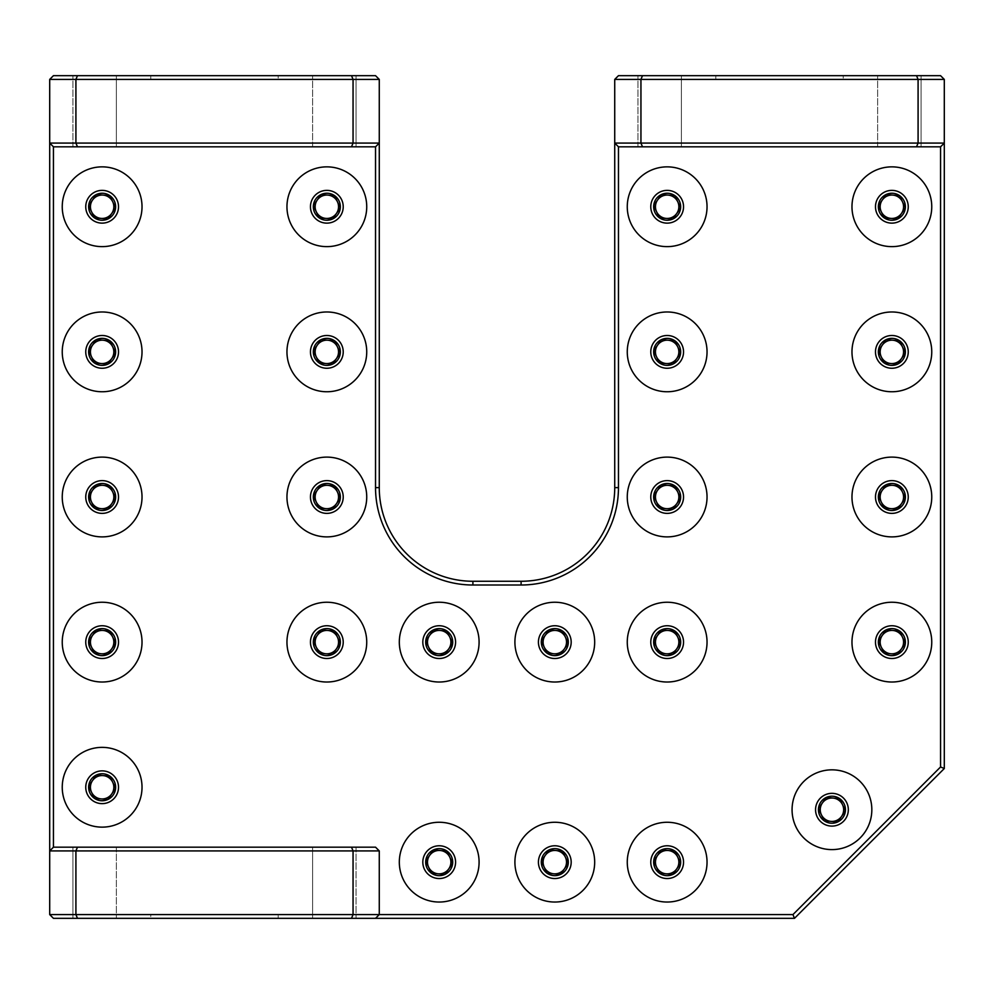 <?xml version="1.0" encoding="UTF-8"?>
<svg xmlns="http://www.w3.org/2000/svg" width="994" height="994" viewBox="0 0 994 994"><rect width="100%" height="100%" fill="white"/><g stroke="black" fill="none" stroke-linecap="round" stroke-linejoin="round"><path stroke-width="0.75" stroke-dasharray="4.97 3.73" d="M312.613 146.826L312.613 75.668L356.051 75.668L312.613 75.668L356.051 75.668L312.613 75.668L312.613 146.826L356.051 146.826L356.051 75.668L356.051 146.826L312.613 146.826M72.922 146.826L72.922 75.668L116.36 75.668L72.922 75.668L116.36 75.668L72.922 75.668L72.922 146.826L116.36 146.826L116.36 75.668L116.36 146.826L72.922 146.826M877.64 146.826L877.64 75.668L921.078 75.668L877.64 75.668L921.078 75.668L877.64 75.668L877.64 146.826L921.078 146.826L921.078 75.668L921.078 146.826L877.64 146.826M637.949 146.826L637.949 75.668L681.387 75.668L637.949 75.668L681.387 75.668L637.949 75.668L637.949 146.826L681.387 146.826L681.387 75.668L681.387 146.826L637.949 146.826M116.36 847.174L116.36 918.332L72.922 918.332L116.36 918.332L72.922 918.332L116.36 918.332L116.36 847.174L72.922 847.174L72.922 918.332L72.922 847.174L116.36 847.174M356.051 847.174L356.051 918.332L312.613 918.332L356.051 918.332L312.613 918.332L356.051 918.332L356.051 847.174L312.613 847.174L312.613 918.332L312.613 847.174L356.051 847.174M69.344 764.535A39.884 39.884 0 0 0 79.421 820.038A39.884 39.884 0 0 0 134.923 809.973A39.884 39.884 0 0 0 124.846 754.471A39.884 39.884 0 0 0 69.344 764.535M799.164 787.012A39.884 39.884 0 0 0 809.228 842.502A39.884 39.884 0 0 0 864.73 832.438A39.884 39.884 0 0 0 854.666 776.935A39.884 39.884 0 0 0 799.164 787.012M634.371 839.433A39.884 39.884 0 0 0 644.435 894.935A39.884 39.884 0 0 0 699.938 884.871A39.884 39.884 0 0 0 689.873 829.369A39.884 39.884 0 0 0 634.371 839.433M522.012 839.433A39.884 39.884 0 0 0 532.076 894.935A39.884 39.884 0 0 0 587.578 884.871A39.884 39.884 0 0 0 577.514 829.369A39.884 39.884 0 0 0 522.012 839.433M406.422 839.433A39.884 39.884 0 0 0 416.486 894.935A39.884 39.884 0 0 0 471.988 884.871A39.884 39.884 0 0 0 461.924 829.369A39.884 39.884 0 0 0 406.422 839.433M859.077 619.411A39.884 39.884 0 0 0 869.154 674.914A39.884 39.884 0 0 0 924.656 664.849A39.884 39.884 0 0 0 914.579 609.347A39.884 39.884 0 0 0 859.077 619.411M859.077 474.287A39.884 39.884 0 0 0 869.154 529.79A39.884 39.884 0 0 0 924.656 519.713A39.884 39.884 0 0 0 914.579 464.21A39.884 39.884 0 0 0 859.077 474.287M859.077 329.151A39.884 39.884 0 0 0 869.154 384.653A39.884 39.884 0 0 0 924.656 374.589A39.884 39.884 0 0 0 914.579 319.086A39.884 39.884 0 0 0 859.077 329.151M859.077 184.027A39.884 39.884 0 0 0 869.154 239.529A39.884 39.884 0 0 0 924.656 229.465A39.884 39.884 0 0 0 914.579 173.962A39.884 39.884 0 0 0 859.077 184.027M634.371 184.027A39.884 39.884 0 0 0 644.435 239.529A39.884 39.884 0 0 0 699.938 229.465A39.884 39.884 0 0 0 689.873 173.962A39.884 39.884 0 0 0 634.371 184.027M634.371 329.151A39.884 39.884 0 0 0 644.435 384.653A39.884 39.884 0 0 0 699.938 374.589A39.884 39.884 0 0 0 689.873 319.086A39.884 39.884 0 0 0 634.371 329.151M634.371 474.287A39.884 39.884 0 0 0 644.435 529.79A39.884 39.884 0 0 0 699.938 519.713A39.884 39.884 0 0 0 689.873 464.21A39.884 39.884 0 0 0 634.371 474.287M634.371 619.411A39.884 39.884 0 0 0 644.435 674.914A39.884 39.884 0 0 0 699.938 664.849A39.884 39.884 0 0 0 689.873 609.347A39.884 39.884 0 0 0 634.371 619.411M522.012 619.411A39.884 39.884 0 0 0 532.076 674.914A39.884 39.884 0 0 0 587.578 664.849A39.884 39.884 0 0 0 577.514 609.347A39.884 39.884 0 0 0 522.012 619.411M406.422 619.411A39.884 39.884 0 0 0 416.486 674.914A39.884 39.884 0 0 0 471.988 664.849A39.884 39.884 0 0 0 461.924 609.347A39.884 39.884 0 0 0 406.422 619.411M294.062 619.411A39.884 39.884 0 0 0 304.127 674.914A39.884 39.884 0 0 0 359.629 664.849A39.884 39.884 0 0 0 349.565 609.347A39.884 39.884 0 0 0 294.062 619.411M69.344 184.027A39.884 39.884 0 0 0 79.421 239.529A39.884 39.884 0 0 0 134.923 229.465A39.884 39.884 0 0 0 124.846 173.962A39.884 39.884 0 0 0 69.344 184.027M69.344 619.411A39.884 39.884 0 0 0 79.421 674.914A39.884 39.884 0 0 0 134.923 664.849A39.884 39.884 0 0 0 124.846 609.347A39.884 39.884 0 0 0 69.344 619.411M69.344 474.287A39.884 39.884 0 0 0 79.421 529.79A39.884 39.884 0 0 0 134.923 519.713A39.884 39.884 0 0 0 124.846 464.21A39.884 39.884 0 0 0 69.344 474.287M294.062 474.287A39.884 39.884 0 0 0 304.127 529.79A39.884 39.884 0 0 0 359.629 519.713A39.884 39.884 0 0 0 349.565 464.21A39.884 39.884 0 0 0 294.062 474.287M294.062 329.151A39.884 39.884 0 0 0 304.127 384.653A39.884 39.884 0 0 0 359.629 374.589A39.884 39.884 0 0 0 349.565 319.086A39.884 39.884 0 0 0 294.062 329.151M69.344 329.151A39.884 39.884 0 0 0 79.421 384.653A39.884 39.884 0 0 0 134.923 374.589A39.884 39.884 0 0 0 124.846 319.086A39.884 39.884 0 0 0 69.344 329.151M294.062 184.027A39.884 39.884 0 0 0 304.127 239.529A39.884 39.884 0 0 0 359.629 229.465A39.884 39.884 0 0 0 349.565 173.962A39.884 39.884 0 0 0 294.062 184.027M278.183 75.668L150.79 75.668L278.183 75.668L278.183 79.408L278.183 75.668M375.533 75.668L53.44 75.668L49.7 79.408L49.7 914.592L53.44 918.332L794.492 918.332L944.3 768.524L944.3 79.408L940.56 75.668L618.467 75.668L614.727 79.408L614.727 487.632A93.635 93.635 0 0 1 521.092 581.266L472.908 581.266A93.635 93.635 0 0 1 379.273 487.632L379.273 79.408L375.533 75.668M843.21 75.668L715.817 75.668L843.21 75.668L843.21 79.408L843.21 75.668M77.47 146.826L75.917 143.074L75.917 79.408L353.056 79.408L353.056 143.074L49.7 143.074L53.44 146.826L375.533 146.826L53.44 146.826L49.7 143.074L53.44 146.826L375.533 146.826L375.533 487.632A97.375 97.375 0 0 0 472.908 585.006L521.092 585.006A97.375 97.375 0 0 0 618.467 487.632L618.467 146.826L940.56 146.826L618.467 146.826L614.727 143.074L618.467 146.826L940.56 146.826L940.56 766.97L792.939 914.592L379.273 914.592L379.273 850.926L379.273 914.592L75.917 914.592L75.917 850.926L353.056 850.926L353.056 914.592L351.503 918.332M642.497 146.826L640.944 143.074L640.944 79.408L918.083 79.408L918.083 143.074L614.727 143.074L618.467 146.826M278.183 918.332L150.79 918.332L278.183 918.332L278.183 914.592L150.79 914.592L150.79 918.332L150.79 914.592L278.183 914.592L278.183 918.332M715.817 75.668L715.817 79.408L843.21 79.408L715.817 79.408L715.817 75.668M150.79 79.408L150.79 75.668L150.79 79.408L278.183 79.408L150.79 79.408M351.503 847.174L353.056 850.926L379.273 850.926L375.533 847.174L53.44 847.174L375.533 847.174L53.44 847.174L53.44 146.826M916.53 75.668L918.083 79.408L944.3 79.408M940.56 146.826L944.3 143.074L940.56 146.826L944.3 143.074L918.083 143.074L916.53 146.826M614.727 79.408L640.944 79.408L642.497 75.668M53.44 847.174L49.7 850.926L53.44 847.174L49.7 850.926L75.917 850.926L77.47 847.174M77.47 918.332L75.917 914.592L49.7 914.592M49.7 79.408L75.917 79.408L77.47 75.668M351.503 75.668L353.056 79.408L379.273 79.408M375.533 146.826L379.273 143.074L375.533 146.826L379.273 143.074L353.056 143.074L351.503 146.826M379.273 850.926L375.533 847.174L379.273 850.926L379.273 914.592L375.533 918.332M794.492 918.332L792.939 914.592M944.3 768.524L940.56 766.97M375.533 487.632L379.273 487.632M472.908 585.006L472.908 581.266M521.092 585.006L521.092 581.266M618.467 487.632L614.727 487.632"/><path stroke-width="1.49" d="M91.026 779.557A13.518 13.518 0 0 0 107.899 799.474A13.518 13.518 0 0 0 109.825 776.14A13.518 13.518 0 0 0 91.026 779.557M115.341 787.82L109.825 776.14L96.356 775.034L88.665 786.142L94.43 798.356L107.899 799.474L115.602 788.366L109.825 776.14L96.356 775.034L88.665 786.142L94.43 798.356L107.899 799.474L111.75 793.92A11.704 11.704 0 0 0 103.09 775.593A11.704 11.704 0 0 0 91.547 792.255A11.704 11.704 0 0 0 111.75 793.92L115.602 788.366M134.923 809.973A39.884 39.884 0 0 0 124.846 754.471A39.884 39.884 0 0 0 69.344 764.535A39.884 39.884 0 0 0 79.421 820.038A39.884 39.884 0 0 0 134.923 809.973M92.802 800.717A16.389 16.389 0 0 0 115.602 796.579A16.389 16.389 0 0 0 111.465 773.779A16.389 16.389 0 0 0 88.665 777.917A16.389 16.389 0 0 0 92.802 800.717M820.833 802.021A13.518 13.518 0 0 0 837.718 821.939A13.518 13.518 0 0 0 839.644 798.617A13.518 13.518 0 0 0 820.833 802.021M822.324 803.053L818.472 808.607L824.25 820.833L837.718 821.939L845.409 810.831L839.644 798.617L826.176 797.499L818.472 808.607L824.25 820.833L837.718 821.939L841.57 816.385A11.704 11.704 0 0 0 832.91 798.058A11.704 11.704 0 0 0 821.367 814.72A11.704 11.704 0 0 0 841.57 816.385L845.409 810.831L839.644 798.617L826.176 797.499L822.324 803.053M864.73 832.438A39.884 39.884 0 0 0 854.666 776.935A39.884 39.884 0 0 0 799.164 787.012A39.884 39.884 0 0 0 809.228 842.502A39.884 39.884 0 0 0 864.73 832.438M822.61 823.194A16.389 16.389 0 0 0 845.409 819.056A16.389 16.389 0 0 0 841.272 796.256A16.389 16.389 0 0 0 818.472 800.394A16.389 16.389 0 0 0 822.61 823.194M656.052 854.455A13.518 13.518 0 0 0 672.926 874.372A13.518 13.518 0 0 0 674.851 851.05A13.518 13.518 0 0 0 656.052 854.455M674.243 851.001L661.383 849.932L653.692 861.04L659.457 873.266L672.926 874.372L680.629 863.264L674.851 851.05L661.383 849.932L653.692 861.04L659.457 873.266L672.926 874.372L676.777 868.818A11.704 11.704 0 0 0 668.117 850.491A11.704 11.704 0 0 0 656.574 867.153A11.704 11.704 0 0 0 676.777 868.818L680.629 863.264L674.851 851.05M699.938 884.871A39.884 39.884 0 0 0 689.873 829.369A39.884 39.884 0 0 0 634.371 839.433A39.884 39.884 0 0 0 644.435 894.935A39.884 39.884 0 0 0 699.938 884.871M657.829 875.627A16.389 16.389 0 0 0 680.629 871.489A16.389 16.389 0 0 0 676.492 848.69A16.389 16.389 0 0 0 653.692 852.827A16.389 16.389 0 0 0 657.829 875.627M543.693 854.455A13.518 13.518 0 0 0 560.566 874.372A13.518 13.518 0 0 0 562.492 851.05A13.518 13.518 0 0 0 543.693 854.455M545.184 855.486L541.332 861.04L547.098 873.266L560.566 874.372L568.27 863.264L562.492 851.05L549.023 849.932L541.332 861.04L547.098 873.266L560.566 874.372L564.418 868.818A11.704 11.704 0 0 0 555.758 850.491A11.704 11.704 0 0 0 544.215 867.153A11.704 11.704 0 0 0 564.418 868.818L568.27 863.264L562.492 851.05L549.023 849.932L545.184 855.486M587.578 884.871A39.884 39.884 0 0 0 577.514 829.369A39.884 39.884 0 0 0 522.012 839.433A39.884 39.884 0 0 0 532.076 894.935A39.884 39.884 0 0 0 587.578 884.871M545.47 875.627A16.389 16.389 0 0 0 568.27 871.489A16.389 16.389 0 0 0 564.132 848.69A16.389 16.389 0 0 0 541.332 852.827A16.389 16.389 0 0 0 545.47 875.627M428.091 854.455A13.518 13.518 0 0 0 444.977 874.372A13.518 13.518 0 0 0 446.902 851.05A13.518 13.518 0 0 0 428.091 854.455M429.582 855.486L425.73 861.04L431.508 873.266L444.977 874.372L452.668 863.264L446.902 851.05L433.434 849.932L425.73 861.04L431.508 873.266L444.977 874.372L448.816 868.818A11.704 11.704 0 0 0 440.168 850.491A11.704 11.704 0 0 0 428.613 867.153A11.704 11.704 0 0 0 448.816 868.818L452.668 863.264L446.902 851.05L433.434 849.932L429.582 855.486M471.988 884.871A39.884 39.884 0 0 0 461.924 829.369A39.884 39.884 0 0 0 406.422 839.433A39.884 39.884 0 0 0 416.486 894.935A39.884 39.884 0 0 0 471.988 884.871M429.868 875.627A16.389 16.389 0 0 0 452.668 871.489A16.389 16.389 0 0 0 448.53 848.69A16.389 16.389 0 0 0 425.73 852.827A16.389 16.389 0 0 0 429.868 875.627M880.759 634.433A13.518 13.518 0 0 0 897.644 654.35A13.518 13.518 0 0 0 899.57 631.016A13.518 13.518 0 0 0 880.759 634.433M884.772 653.282L897.644 654.35L901.483 648.796A11.704 11.704 0 0 0 892.836 630.457A11.704 11.704 0 0 0 882.25 635.464L878.398 641.018L884.175 653.232L897.644 654.35L905.335 643.242L899.57 631.016L886.101 629.91L878.398 641.018L884.175 653.232M924.656 664.849A39.884 39.884 0 0 0 914.579 609.347A39.884 39.884 0 0 0 859.077 619.411A39.884 39.884 0 0 0 869.154 674.914A39.884 39.884 0 0 0 924.656 664.849M882.535 655.593A16.389 16.389 0 0 0 905.335 651.455A16.389 16.389 0 0 0 901.198 628.655A16.389 16.389 0 0 0 878.398 632.793A16.389 16.389 0 0 0 882.535 655.593M880.759 489.309A13.518 13.518 0 0 0 897.644 509.226A13.518 13.518 0 0 0 899.57 485.892A13.518 13.518 0 0 0 880.759 489.309M884.772 508.158L897.644 509.226L901.483 503.672A11.704 11.704 0 0 0 892.836 485.333A11.704 11.704 0 0 0 882.25 490.328L878.398 495.894L884.175 508.108L897.644 509.226L905.335 498.106L899.57 485.892L886.101 484.774L878.398 495.894L884.175 508.108M924.656 519.713A39.884 39.884 0 0 0 914.579 464.21A39.884 39.884 0 0 0 859.077 474.287A39.884 39.884 0 0 0 869.154 529.79A39.884 39.884 0 0 0 924.656 519.713M882.535 510.469A16.389 16.389 0 0 0 905.335 506.331A16.389 16.389 0 0 0 901.198 483.531A16.389 16.389 0 0 0 878.398 487.669A16.389 16.389 0 0 0 882.535 510.469M880.759 344.172A13.518 13.518 0 0 0 897.644 364.09A13.518 13.518 0 0 0 899.57 340.768A13.518 13.518 0 0 0 880.759 344.172M884.772 363.034L897.644 364.09L901.483 358.536A11.704 11.704 0 0 0 892.836 340.209A11.704 11.704 0 0 0 882.25 345.204L878.398 350.758L884.175 362.984L897.644 364.09L905.335 352.982L899.57 340.768L886.101 339.65L878.398 350.758L884.175 362.984M924.656 374.589A39.884 39.884 0 0 0 914.579 319.086A39.884 39.884 0 0 0 859.077 329.151A39.884 39.884 0 0 0 869.154 384.653A39.884 39.884 0 0 0 924.656 374.589M882.535 365.345A16.389 16.389 0 0 0 905.335 361.207A16.389 16.389 0 0 0 901.198 338.407A16.389 16.389 0 0 0 878.398 342.545A16.389 16.389 0 0 0 882.535 365.345M880.759 199.048A13.518 13.518 0 0 0 897.644 218.966A13.518 13.518 0 0 0 899.57 195.644A13.518 13.518 0 0 0 880.759 199.048M905.074 207.311L899.57 195.644L886.101 194.526L878.398 205.634L884.175 217.86L897.644 218.966L905.335 207.858L899.57 195.644L886.101 194.526L878.398 205.634L884.175 217.86L897.644 218.966L901.483 213.412A11.704 11.704 0 0 0 892.836 195.085A11.704 11.704 0 0 0 881.28 211.747A11.704 11.704 0 0 0 901.483 213.412L905.335 207.858M924.656 229.465A39.884 39.884 0 0 0 914.579 173.962A39.884 39.884 0 0 0 859.077 184.027A39.884 39.884 0 0 0 869.154 239.529A39.884 39.884 0 0 0 924.656 229.465M882.535 220.221A16.389 16.389 0 0 0 905.335 216.083A16.389 16.389 0 0 0 901.198 193.283A16.389 16.389 0 0 0 878.398 197.421A16.389 16.389 0 0 0 882.535 220.221M656.052 199.048A13.518 13.518 0 0 0 672.926 218.966A13.518 13.518 0 0 0 674.851 195.644A13.518 13.518 0 0 0 656.052 199.048M657.531 200.08L653.692 205.634L659.457 217.86L672.926 218.966L680.629 207.858L674.851 195.644L661.383 194.526L653.692 205.634L659.457 217.86L672.926 218.966L676.777 213.412A11.704 11.704 0 0 0 668.117 195.085A11.704 11.704 0 0 0 656.574 211.747A11.704 11.704 0 0 0 676.777 213.412L680.629 207.858L674.851 195.644L661.383 194.526L657.531 200.08M699.938 229.465A39.884 39.884 0 0 0 689.873 173.962A39.884 39.884 0 0 0 634.371 184.027A39.884 39.884 0 0 0 644.435 239.529A39.884 39.884 0 0 0 699.938 229.465M657.829 220.221A16.389 16.389 0 0 0 680.629 216.083A16.389 16.389 0 0 0 676.492 193.283A16.389 16.389 0 0 0 653.692 197.421A16.389 16.389 0 0 0 657.829 220.221M656.052 344.172A13.518 13.518 0 0 0 672.926 364.09A13.518 13.518 0 0 0 674.851 340.768A13.518 13.518 0 0 0 656.052 344.172M653.94 351.304L659.457 362.984L672.926 364.09L676.777 358.536A11.704 11.704 0 0 0 668.117 340.209A11.704 11.704 0 0 0 657.531 345.204L653.692 350.758L659.457 362.984L672.926 364.09L680.629 352.982L674.851 340.768L661.383 339.65L653.692 350.758M699.938 374.589A39.884 39.884 0 0 0 689.873 319.086A39.884 39.884 0 0 0 634.371 329.151A39.884 39.884 0 0 0 644.435 384.653A39.884 39.884 0 0 0 699.938 374.589M657.829 365.345A16.389 16.389 0 0 0 680.629 361.207A16.389 16.389 0 0 0 676.492 338.407A16.389 16.389 0 0 0 653.692 342.545A16.389 16.389 0 0 0 657.829 365.345M656.052 489.309A13.518 13.518 0 0 0 672.926 509.226A13.518 13.518 0 0 0 674.851 485.892A13.518 13.518 0 0 0 656.052 489.309M657.531 490.328L653.692 495.894L659.457 508.108L672.926 509.226L680.629 498.106L674.851 485.892L661.383 484.774L653.692 495.894L659.457 508.108L672.926 509.226L676.777 503.672A11.704 11.704 0 0 0 668.117 485.333A11.704 11.704 0 0 0 656.574 501.995A11.704 11.704 0 0 0 676.777 503.672L680.629 498.106L674.851 485.892L661.383 484.774L657.531 490.328M699.938 519.713A39.884 39.884 0 0 0 689.873 464.21A39.884 39.884 0 0 0 634.371 474.287A39.884 39.884 0 0 0 644.435 529.79A39.884 39.884 0 0 0 699.938 519.713M657.829 510.469A16.389 16.389 0 0 0 680.629 506.331A16.389 16.389 0 0 0 676.492 483.531A16.389 16.389 0 0 0 653.692 487.669A16.389 16.389 0 0 0 657.829 510.469M656.052 634.433A13.518 13.518 0 0 0 672.926 654.35A13.518 13.518 0 0 0 674.851 631.016A13.518 13.518 0 0 0 656.052 634.433M653.94 641.565L659.457 653.232L672.926 654.35L676.777 648.796A11.704 11.704 0 0 0 668.117 630.457A11.704 11.704 0 0 0 657.531 635.464L653.692 641.018L659.457 653.232L672.926 654.35L680.629 643.242L674.851 631.016L661.383 629.91L653.692 641.018M699.938 664.849A39.884 39.884 0 0 0 689.873 609.347A39.884 39.884 0 0 0 634.371 619.411A39.884 39.884 0 0 0 644.435 674.914A39.884 39.884 0 0 0 699.938 664.849M657.829 655.593A16.389 16.389 0 0 0 680.629 651.455A16.389 16.389 0 0 0 676.492 628.655A16.389 16.389 0 0 0 653.692 632.793A16.389 16.389 0 0 0 657.829 655.593M543.693 634.433A13.518 13.518 0 0 0 560.566 654.35A13.518 13.518 0 0 0 562.492 631.016A13.518 13.518 0 0 0 543.693 634.433M547.706 653.282L560.566 654.35L564.418 648.796A11.704 11.704 0 0 0 555.758 630.457A11.704 11.704 0 0 0 545.184 635.464L541.332 641.018L547.098 653.232L560.566 654.35L568.27 643.242L562.492 631.016L549.023 629.91L541.332 641.018L547.098 653.232M587.578 664.849A39.884 39.884 0 0 0 577.514 609.347A39.884 39.884 0 0 0 522.012 619.411A39.884 39.884 0 0 0 532.076 674.914A39.884 39.884 0 0 0 587.578 664.849M545.47 655.593A16.389 16.389 0 0 0 568.27 651.455A16.389 16.389 0 0 0 564.132 628.655A16.389 16.389 0 0 0 541.332 632.793A16.389 16.389 0 0 0 545.47 655.593M428.091 634.433A13.518 13.518 0 0 0 444.977 654.35A13.518 13.518 0 0 0 446.902 631.016A13.518 13.518 0 0 0 428.091 634.433M429.582 635.464L425.73 641.018L431.508 653.232L444.977 654.35L452.668 643.242L446.902 631.016L433.434 629.91L425.73 641.018L431.508 653.232L444.977 654.35L448.816 648.796A11.704 11.704 0 0 0 440.168 630.457A11.704 11.704 0 0 0 428.613 647.119A11.704 11.704 0 0 0 448.816 648.796L452.668 643.242L446.902 631.016L433.434 629.91L429.582 635.464M471.988 664.849A39.884 39.884 0 0 0 461.924 609.347A39.884 39.884 0 0 0 406.422 619.411A39.884 39.884 0 0 0 416.486 674.914A39.884 39.884 0 0 0 471.988 664.849M429.868 655.593A16.389 16.389 0 0 0 452.668 651.455A16.389 16.389 0 0 0 448.53 628.655A16.389 16.389 0 0 0 425.73 632.793A16.389 16.389 0 0 0 429.868 655.593M315.732 634.433A13.518 13.518 0 0 0 332.617 654.35A13.518 13.518 0 0 0 334.543 631.016A13.518 13.518 0 0 0 315.732 634.433M313.632 641.565L319.149 653.232L332.617 654.35L336.469 648.796A11.704 11.704 0 0 0 327.809 630.457A11.704 11.704 0 0 0 317.223 635.464L313.371 641.018L319.149 653.232L332.617 654.35L340.308 643.242L334.543 631.016L321.074 629.91L313.371 641.018M359.629 664.849A39.884 39.884 0 0 0 349.565 609.347A39.884 39.884 0 0 0 294.062 619.411A39.884 39.884 0 0 0 304.127 674.914A39.884 39.884 0 0 0 359.629 664.849M317.508 655.593A16.389 16.389 0 0 0 340.308 651.455A16.389 16.389 0 0 0 336.171 628.655A16.389 16.389 0 0 0 313.371 632.793A16.389 16.389 0 0 0 317.508 655.593M91.026 199.048A13.518 13.518 0 0 0 107.899 218.966A13.518 13.518 0 0 0 109.825 195.644A13.518 13.518 0 0 0 91.026 199.048M115.341 207.311L109.825 195.644L96.356 194.526L88.665 205.634L94.43 217.86L107.899 218.966L115.602 207.858L109.825 195.644L96.356 194.526L88.665 205.634L94.43 217.86L107.899 218.966L111.75 213.412A11.704 11.704 0 0 0 103.09 195.085A11.704 11.704 0 0 0 91.547 211.747A11.704 11.704 0 0 0 111.75 213.412L115.602 207.858M134.923 229.465A39.884 39.884 0 0 0 124.846 173.962A39.884 39.884 0 0 0 69.344 184.027A39.884 39.884 0 0 0 79.421 239.529A39.884 39.884 0 0 0 134.923 229.465M92.802 220.221A16.389 16.389 0 0 0 115.602 216.083A16.389 16.389 0 0 0 111.465 193.283A16.389 16.389 0 0 0 88.665 197.421A16.389 16.389 0 0 0 92.802 220.221M91.026 634.433A13.518 13.518 0 0 0 107.899 654.35A13.518 13.518 0 0 0 109.825 631.016A13.518 13.518 0 0 0 91.026 634.433M95.039 653.282L107.899 654.35L111.75 648.796A11.704 11.704 0 0 0 103.09 630.457A11.704 11.704 0 0 0 92.517 635.464L88.665 641.018L94.43 653.232L107.899 654.35L115.602 643.242L109.825 631.016L96.356 629.91L88.665 641.018M134.923 664.849A39.884 39.884 0 0 0 124.846 609.347A39.884 39.884 0 0 0 69.344 619.411A39.884 39.884 0 0 0 79.421 674.914A39.884 39.884 0 0 0 134.923 664.849M92.802 655.593A16.389 16.389 0 0 0 115.602 651.455A16.389 16.389 0 0 0 111.465 628.655A16.389 16.389 0 0 0 88.665 632.793A16.389 16.389 0 0 0 92.802 655.593M91.026 489.309A13.518 13.518 0 0 0 107.899 509.226A13.518 13.518 0 0 0 109.825 485.892A13.518 13.518 0 0 0 91.026 489.309M88.926 496.441L94.43 508.108L107.899 509.226L111.75 503.672A11.704 11.704 0 0 0 103.09 485.333A11.704 11.704 0 0 0 92.517 490.328L88.665 495.894L94.43 508.108L107.899 509.226L115.602 498.106L109.825 485.892L96.356 484.774L88.665 495.894M134.923 519.713A39.884 39.884 0 0 0 124.846 464.21A39.884 39.884 0 0 0 69.344 474.287A39.884 39.884 0 0 0 79.421 529.79A39.884 39.884 0 0 0 134.923 519.713M92.802 510.469A16.389 16.389 0 0 0 115.602 506.331A16.389 16.389 0 0 0 111.465 483.531A16.389 16.389 0 0 0 88.665 487.669A16.389 16.389 0 0 0 92.802 510.469M315.732 489.309A13.518 13.518 0 0 0 332.617 509.226A13.518 13.518 0 0 0 334.543 485.892A13.518 13.518 0 0 0 315.732 489.309M317.223 490.328L313.371 495.894L319.149 508.108L332.617 509.226L340.308 498.106L334.543 485.892L321.074 484.774L313.371 495.894L319.149 508.108L332.617 509.226L336.469 503.672A11.704 11.704 0 0 0 327.809 485.333A11.704 11.704 0 0 0 316.266 501.995A11.704 11.704 0 0 0 336.469 503.672L340.308 498.106L334.543 485.892L321.074 484.774L317.223 490.328M359.629 519.713A39.884 39.884 0 0 0 349.565 464.21A39.884 39.884 0 0 0 294.062 474.287A39.884 39.884 0 0 0 304.127 529.79A39.884 39.884 0 0 0 359.629 519.713M317.508 510.469A16.389 16.389 0 0 0 340.308 506.331A16.389 16.389 0 0 0 336.171 483.531A16.389 16.389 0 0 0 313.371 487.669A16.389 16.389 0 0 0 317.508 510.469M315.732 344.172A13.518 13.518 0 0 0 332.617 364.09A13.518 13.518 0 0 0 334.543 340.768A13.518 13.518 0 0 0 315.732 344.172M313.632 351.304L319.149 362.984L332.617 364.09L336.469 358.536A11.704 11.704 0 0 0 327.809 340.209A11.704 11.704 0 0 0 317.223 345.204L313.371 350.758L319.149 362.984L332.617 364.09L340.308 352.982L334.543 340.768L321.074 339.65L313.371 350.758M359.629 374.589A39.884 39.884 0 0 0 349.565 319.086A39.884 39.884 0 0 0 294.062 329.151A39.884 39.884 0 0 0 304.127 384.653A39.884 39.884 0 0 0 359.629 374.589M317.508 365.345A16.389 16.389 0 0 0 340.308 361.207A16.389 16.389 0 0 0 336.171 338.407A16.389 16.389 0 0 0 313.371 342.545A16.389 16.389 0 0 0 317.508 365.345M91.026 344.172A13.518 13.518 0 0 0 107.899 364.09A13.518 13.518 0 0 0 109.825 340.768A13.518 13.518 0 0 0 91.026 344.172M92.517 345.204L88.665 350.758L94.43 362.984L107.899 364.09L115.602 352.982L109.825 340.768L96.356 339.65L88.665 350.758L94.43 362.984L107.899 364.09L111.75 358.536A11.704 11.704 0 0 0 103.09 340.209A11.704 11.704 0 0 0 91.547 356.871A11.704 11.704 0 0 0 111.75 358.536L115.602 352.982L109.825 340.768L96.356 339.65L92.517 345.204M134.923 374.589A39.884 39.884 0 0 0 124.846 319.086A39.884 39.884 0 0 0 69.344 329.151A39.884 39.884 0 0 0 79.421 384.653A39.884 39.884 0 0 0 134.923 374.589M92.802 365.345A16.389 16.389 0 0 0 115.602 361.207A16.389 16.389 0 0 0 111.465 338.407A16.389 16.389 0 0 0 88.665 342.545A16.389 16.389 0 0 0 92.802 365.345M315.732 199.048A13.518 13.518 0 0 0 332.617 218.966A13.518 13.518 0 0 0 334.543 195.644A13.518 13.518 0 0 0 315.732 199.048M317.223 200.08L313.371 205.634L319.149 217.86L332.617 218.966L340.308 207.858L334.543 195.644L321.074 194.526L313.371 205.634L319.149 217.86L332.617 218.966L336.469 213.412A11.704 11.704 0 0 0 327.809 195.085A11.704 11.704 0 0 0 316.266 211.747A11.704 11.704 0 0 0 336.469 213.412L340.308 207.858L334.543 195.644L321.074 194.526L317.223 200.08M359.629 229.465A39.884 39.884 0 0 0 349.565 173.962A39.884 39.884 0 0 0 294.062 184.027A39.884 39.884 0 0 0 304.127 239.529A39.884 39.884 0 0 0 359.629 229.465M317.508 220.221A16.389 16.389 0 0 0 340.308 216.083A16.389 16.389 0 0 0 336.171 193.283A16.389 16.389 0 0 0 313.371 197.421A16.389 16.389 0 0 0 317.508 220.221M351.503 75.668L375.533 75.668L379.273 79.408L379.273 487.632A93.635 93.635 0 0 0 472.908 581.266L521.092 581.266A93.635 93.635 0 0 0 614.727 487.632L614.727 79.408L618.467 75.668L940.56 75.668L944.3 79.408L944.3 768.524L794.492 918.332L53.44 918.332L49.7 914.592L49.7 79.408L53.44 75.668L351.503 75.668L353.056 79.408L75.917 79.408L75.917 143.074L353.056 143.074L353.056 79.408L379.273 79.408M336.469 358.536L340.308 352.982L334.543 340.768L321.074 339.65L317.223 345.204A11.704 11.704 0 0 0 325.883 363.543A11.704 11.704 0 0 0 336.469 358.536M111.75 503.672L115.602 498.106L109.825 485.892L96.356 484.774L92.517 490.328A11.704 11.704 0 0 0 101.164 508.667A11.704 11.704 0 0 0 111.75 503.672M88.926 641.565L94.43 653.232M111.75 648.796L115.602 643.242L109.825 631.016L96.356 629.91L92.517 635.464A11.704 11.704 0 0 0 101.164 653.791A11.704 11.704 0 0 0 111.75 648.796M336.469 648.796L340.308 643.242L334.543 631.016L321.074 629.91L317.223 635.464A11.704 11.704 0 0 0 325.883 653.791A11.704 11.704 0 0 0 336.469 648.796M564.418 648.796L568.27 643.242L562.492 631.016L549.023 629.91L545.184 635.464A11.704 11.704 0 0 0 553.832 653.791A11.704 11.704 0 0 0 564.418 648.796M680.368 642.696L674.851 631.016L661.383 629.91L657.531 635.464A11.704 11.704 0 0 0 666.191 653.791A11.704 11.704 0 0 0 676.777 648.796L680.629 643.242M680.368 352.435L674.851 340.768L661.383 339.65L657.531 345.204A11.704 11.704 0 0 0 666.191 363.543A11.704 11.704 0 0 0 676.777 358.536L680.629 352.982M901.483 358.536L905.335 352.982L899.57 340.768L886.101 339.65L882.25 345.204A11.704 11.704 0 0 0 890.91 363.543A11.704 11.704 0 0 0 901.483 358.536M901.483 503.672L905.335 498.106L899.57 485.892L886.101 484.774L882.25 490.328A11.704 11.704 0 0 0 890.91 508.667A11.704 11.704 0 0 0 901.483 503.672M901.483 648.796L905.335 643.242L899.57 631.016L886.101 629.91L882.25 635.464A11.704 11.704 0 0 0 890.91 653.791A11.704 11.704 0 0 0 901.483 648.796M642.497 75.668L640.944 79.408L640.944 143.074L918.083 143.074L918.083 79.408L614.727 79.408M351.503 918.332L353.056 914.592L353.056 850.926L75.917 850.926L75.917 914.592L792.939 914.592L940.56 766.97L940.56 146.826L618.467 146.826L618.467 487.632A97.375 97.375 0 0 1 521.092 585.006L472.908 585.006A97.375 97.375 0 0 1 375.533 487.632L375.533 146.826L53.44 146.826L53.44 847.174L375.533 847.174L379.273 850.926L379.273 914.592L375.533 918.332M916.53 146.826L918.083 143.074L944.3 143.074L940.56 146.826M944.3 79.408L918.083 79.408L916.53 75.668M618.467 146.826L614.727 143.074L640.944 143.074L642.497 146.826M351.503 146.826L353.056 143.074L379.273 143.074L375.533 146.826M379.273 850.926L353.056 850.926L351.503 847.174M77.47 847.174L75.917 850.926L49.7 850.926L53.44 847.174M49.7 914.592L75.917 914.592L77.47 918.332M53.44 146.826L49.7 143.074L75.917 143.074L77.47 146.826M77.47 75.668L75.917 79.408L49.7 79.408M944.3 768.524L940.56 766.97M794.492 918.332L792.939 914.592M379.273 487.632L375.533 487.632M472.908 581.266L472.908 585.006M521.092 581.266L521.092 585.006M614.727 487.632L618.467 487.632"/></g></svg>
